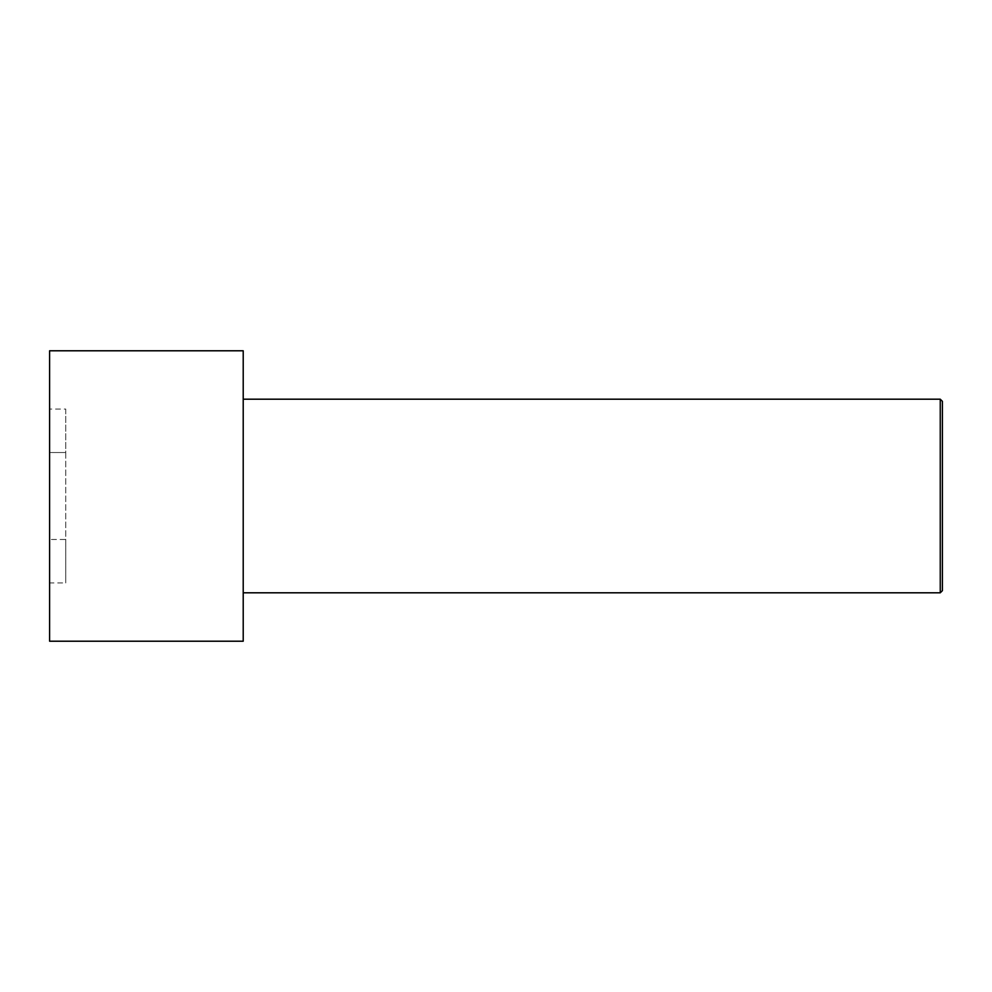 <?xml version="1.0" encoding="UTF-8"?>
<svg xmlns="http://www.w3.org/2000/svg" width="992" height="992" viewBox="0 0 992 992"><rect width="100%" height="100%" fill="white"/><g stroke="black" fill="none" stroke-linecap="round" stroke-linejoin="round"><path stroke-width="0.74" stroke-dasharray="4.96 3.72" d="M49.6 350.784L49.6 641.216M49.6 582.949L49.6 409.051L49.6 582.949L65.732 582.949L65.732 539.474L49.6 539.474L65.732 539.474L65.732 452.526L49.6 452.526L65.732 452.526L65.732 409.051L49.6 409.051M243.214 350.784L243.214 641.216M940.255 592.807L940.255 399.193M243.214 496L243.214 399.193L243.214 496M942.4 590.662L942.4 401.338M65.732 409.051L65.732 582.949"/><path stroke-width="1.49" d="M49.6 496L49.6 350.784L243.214 350.784L243.214 641.216L49.6 641.216L49.6 496M243.214 399.193L940.255 399.193L940.255 592.807L243.214 592.807M940.255 399.193L942.4 401.338L942.4 590.662L940.255 592.807"/></g></svg>
